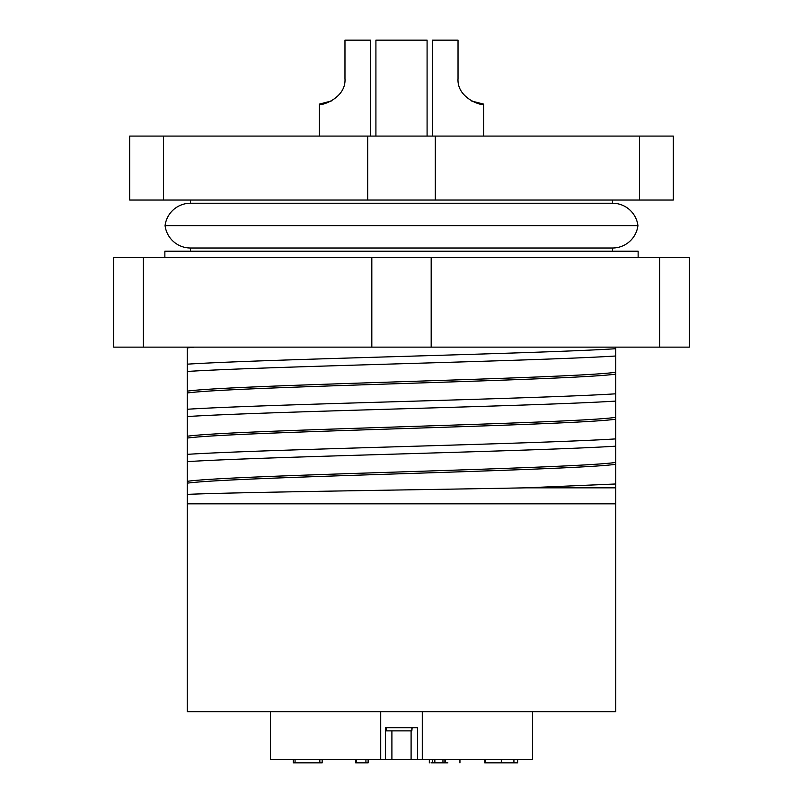 <?xml version="1.0" encoding="UTF-8"?>
<svg xmlns="http://www.w3.org/2000/svg" width="803" height="803" viewBox="0 0 803 803"><rect width="100%" height="100%" fill="white"/><g stroke="black" fill="none" stroke-linecap="round" stroke-linejoin="round"><path stroke-width="1.2" d="M612.559 248.007L190.441 248.007A25.586 25.586 0 0 1 165.067 225.623A25.586 25.586 0 0 1 190.441 203.239L612.559 203.239A25.586 25.586 0 0 1 637.933 225.623A25.586 25.586 0 0 1 612.559 248.007L612.559 251.209M165.067 225.623L637.933 225.623M483.607 136.088L483.607 104.109L471.291 100.937M483.607 104.109C485.052 106.638 456.646 99.702 458.031 78.523L458.031 40.15L432.446 40.15L432.446 136.088M370.554 136.088L370.554 40.15L344.969 40.15L344.969 78.523C346.414 99.592 317.998 106.669 319.393 104.109L319.393 136.088M427.086 136.088L427.086 40.15L375.914 40.15L375.914 136.088M612.559 203.239L612.559 200.037M190.441 203.239L190.441 200.037M190.441 248.007L190.441 251.209M638.134 257.602L638.134 251.209L164.866 251.209L164.866 257.602M187.25 347.137L187.25 711.689L615.75 711.689L615.75 347.137M422.288 711.689L422.288 759.648L532.61 759.648L532.61 711.689M422.288 759.648L417.49 759.648L417.49 727.679L385.51 727.679L385.51 759.648L270.39 759.648L270.39 711.689M417.49 727.679L412.14 727.679L417.49 727.679M639.519 136.088L639.519 200.037L673.315 200.037L673.315 136.088L129.684 136.088L129.684 200.037L163.481 200.037L163.481 136.088M367.704 136.088L367.704 200.037L163.481 200.037M367.704 200.037L435.296 200.037L435.296 136.088M639.519 200.037L435.296 200.037M319.393 104.109L331.9 100.837M659.614 257.602L659.614 347.137L689.305 347.137L689.305 257.602L113.695 257.602L113.695 347.137L143.386 347.137L143.386 257.602M371.819 257.602L371.819 347.137L143.386 347.137M371.819 347.137L431.181 347.137L431.181 257.602M659.614 347.137L431.181 347.137M164.866 347.137L155.27 347.137M187.25 347.91L194.366 347.137M187.25 364.171C266.696 359.092 536.304 353.802 615.75 348.723M187.25 391.151C231.525 384.767 571.475 378.655 615.75 372.271M615.75 356C536.304 361.089 266.696 366.379 187.25 371.458M187.25 409.259C266.696 404.18 536.304 398.89 615.75 393.811M615.75 374.118C571.475 380.502 231.525 386.614 187.25 392.998M187.25 436.24C231.525 429.856 571.475 423.743 615.75 417.359M615.75 401.088C536.304 406.177 266.696 411.467 187.25 416.546M187.25 454.347C266.696 449.268 536.304 443.979 615.75 438.9M615.75 419.206C571.475 425.59 231.525 431.703 187.25 438.087M187.25 481.328C231.525 474.944 571.475 468.832 615.75 462.448M615.75 446.177C536.304 451.266 266.696 456.556 187.25 461.635M187.25 494.367C240.087 492.149 408.938 490.021 525.684 487.843L615.75 483.988M615.75 464.295C571.475 470.678 231.525 476.791 187.25 483.175M615.75 503.832L187.25 503.832M525.684 487.843L615.75 487.843M380.712 759.648L380.712 711.689M417.49 759.648L385.51 759.648M355.709 759.648L355.709 762.85L356.602 762.85L356.602 759.648L365.927 759.648L365.927 762.85L368.115 762.85L368.115 759.648M485.293 759.648L485.293 762.85L501.303 762.85L501.303 759.648L513.92 759.648L513.92 762.85L517.624 762.85L515.285 762.85M356.602 762.85L365.927 762.85M485.293 762.85L484.761 762.85L484.761 759.648M501.303 762.85L513.92 762.85M511.391 762.85L503.411 762.85M445.434 759.648L445.434 762.85L447.863 762.85M444.912 759.648L444.912 762.85L445.434 762.85M442.955 759.648L442.955 762.85L444.912 762.85M434.845 759.648L434.845 762.85L434.182 762.85M434.845 762.85L442.955 762.85L432.415 762.85L432.415 759.648M443.527 762.85L444.742 762.85M431.02 762.85L432.415 762.85M322.154 759.648L322.154 762.85L319.845 762.85L319.845 759.648M295.062 759.648L295.062 762.85L319.845 762.85M293.276 759.648L293.276 762.85L295.062 762.85M411.839 727.679L411.839 730.871L412.14 727.679M411.839 730.871L385.962 730.871L385.962 727.679M386.263 730.871L386.263 727.679M391.904 730.871L391.904 759.648M411.096 730.871L411.096 759.648M517.624 762.85L517.624 759.648M459.948 762.85L459.948 759.648M429.324 762.85L429.324 759.648"/></g></svg>
